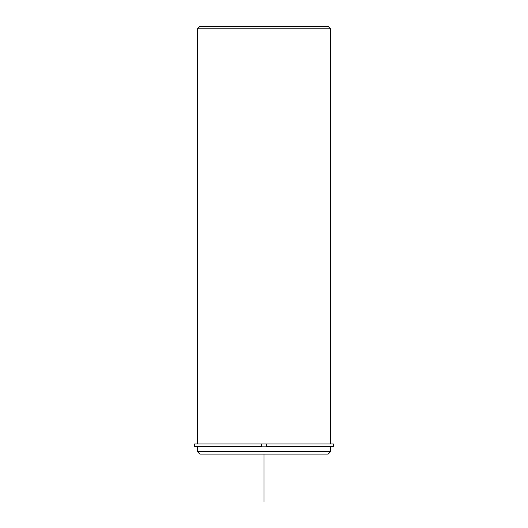 <?xml version="1.0" encoding="UTF-8"?>
<svg xmlns="http://www.w3.org/2000/svg" width="528" height="528" viewBox="0 0 528 528"><rect width="100%" height="100%" fill="white"/><g stroke="black" fill="none" stroke-linecap="round" stroke-linejoin="round"><path stroke-width="0.79" d="M261.624 446.358L194.621 446.358L194.621 443.982L261.624 443.982L261.624 446.358L261.624 443.982L266.376 443.982L266.376 446.358L333.379 446.358L333.379 443.982L266.376 443.982M197.472 446.833L330.528 446.833L330.528 451.704L197.472 451.704L197.472 446.833M197.472 451.704L199.848 454.08L328.152 454.08L330.528 451.704M197.472 443.982L197.472 28.776L330.528 28.776L330.528 443.982M197.472 28.776L199.848 26.4L328.152 26.4L330.528 28.776M264 454.08L264 501.6M328.865 446.833L328.865 446.358M199.135 446.833L199.135 446.358"/></g></svg>
